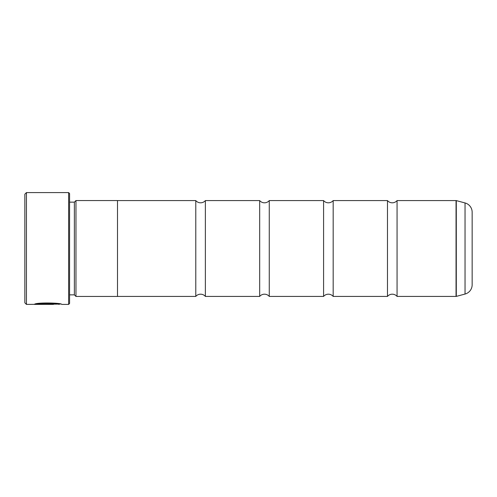 <?xml version="1.0" encoding="UTF-8"?>
<svg xmlns="http://www.w3.org/2000/svg" width="497" height="497" viewBox="0 0 497 497"><rect width="100%" height="100%" fill="white"/><g stroke="black" fill="none" stroke-linecap="round" stroke-linejoin="round"><path stroke-width="0.75" d="M397.066 296.423A6.256 6.256 0 0 0 387.48 296.423L387.48 200.577A6.256 6.256 0 0 0 397.066 200.577L456.047 200.577A0.957 0.957 0 0 1 456.296 200.608L456.296 296.392A0.957 0.957 0 0 1 456.047 296.423L397.066 296.423L397.066 200.577M387.48 296.423L333.17 296.423A6.256 6.256 0 0 0 323.584 296.423L323.584 200.577A6.256 6.256 0 0 0 333.17 200.577L387.48 200.577M323.584 296.423L269.268 296.423A6.256 6.256 0 0 0 259.683 296.423L259.683 200.577A6.256 6.256 0 0 0 269.268 200.577L323.584 200.577M259.683 296.423L205.367 296.423A6.256 6.256 0 0 0 195.781 296.423L195.781 200.577A6.256 6.256 0 0 0 205.367 200.577L259.683 200.577M60.292 304.096L26.447 304.412L24.85 302.816L24.85 194.184L26.447 192.587L26.447 304.412M68.623 304.412L68.623 192.587L69.58 193.544L69.58 303.456L68.623 304.412L61.671 304.412C62.523 302.816 35.2 302.269 34.392 304.394L53.465 304.394L37.859 304.263C41.562 302.642 59.597 303.791 58.938 304.412L58.938 304.412M68.623 192.587L26.447 192.587M74.37 202.142L74.37 294.858L75.973 296.454L75.973 200.546L74.37 202.142L69.58 202.142M69.58 294.858L74.37 294.858M456.296 296.392L465.043 294.05A9.586 9.586 0 0 0 472.15 284.787L472.15 212.213A9.586 9.586 0 0 0 465.043 202.95L456.296 200.608M75.973 296.454L117.503 296.454L117.503 200.546L75.973 200.546M333.17 296.423L333.17 200.577M195.781 200.577L117.503 200.577M195.781 296.423L117.503 296.423M205.367 296.423L205.367 200.577M269.268 296.423L269.268 200.577M37.859 304.077L35.778 304.077M58.938 304.096C59.59 303.474 41.574 302.325 37.859 303.94L37.859 304.263M456.047 296.423L456.047 200.577M465.043 294.05L465.043 202.95"/></g></svg>
